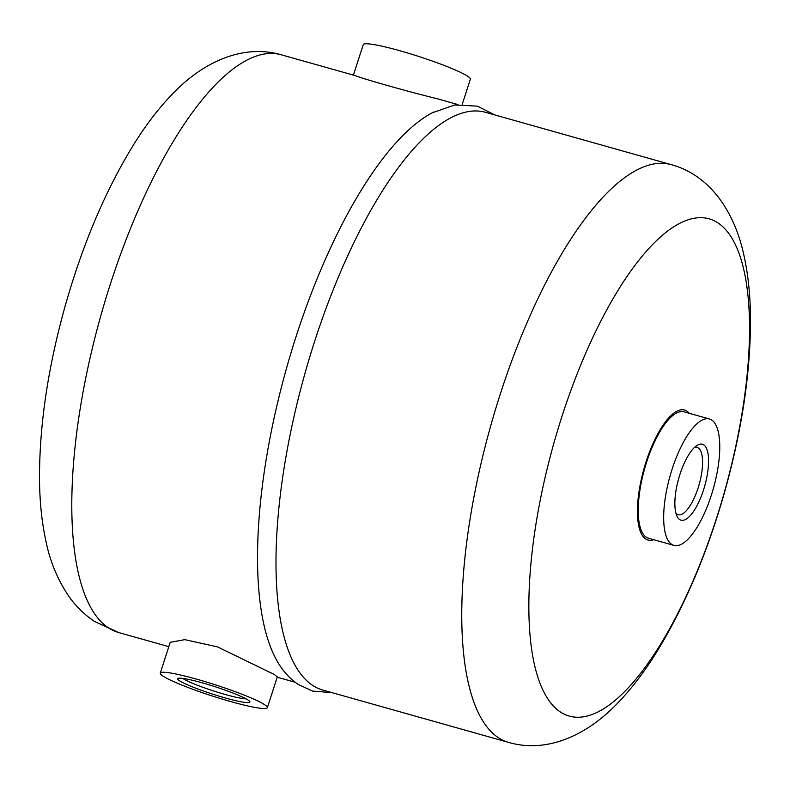 <?xml version="1.0" encoding="UTF-8"?>
<svg xmlns="http://www.w3.org/2000/svg" width="790" height="790" viewBox="0 0 790 790"><rect width="100%" height="100%" fill="white"/><g stroke="black" fill="none" stroke-linecap="round" stroke-linejoin="round"><path stroke-width="1.19" d="M267.356 707.692L277.3 676.921L274.426 674.551L217.477 646.882L184.84 639.643L170.215 642.329L160.271 673.11A56.268 5.787 -162.1 0 0 230.631 701.54A56.268 5.787 -162.1 0 0 267.356 707.692A56.268 5.787 -162.1 0 0 196.996 679.262A56.268 5.787 -162.1 0 0 160.271 673.11M332.077 692.662L312.583 691.072L298.235 684.446C289.95 678.827 283.067 671.283 277.567 661.813A300.101 103.075 -74.3 0 1 286.572 368.061A300.101 103.075 -74.3 0 1 432.239 112.812A300.101 103.075 -74.3 0 1 433.878 111.963M168.813 646.664L118.638 632.533A300.101 103.075 -74.3 0 1 108.27 627.734A300.101 103.075 -74.3 0 1 105.416 299.933A300.101 103.075 -74.3 0 1 281.398 54.826L355.391 75.672C363.183 78.951 408.953 91.847 437.986 98.938L457.933 104.556M508.602 742.403L322.834 690.065A300.101 103.075 -74.3 0 1 312.465 685.266A300.101 103.075 -74.3 0 1 309.611 357.465A300.101 103.075 -74.3 0 1 485.593 112.348L671.362 164.685C709.993 175.212 734.374 211.651 743.726 254.449C748.13 274.081 750.391 295.618 750.5 319.051C750.549 372.436 741.978 429.879 724.786 491.39C707.346 552.882 684.663 606.414 656.737 651.967C644.521 671.707 631.496 688.762 617.652 703.139C586.99 735.302 546.917 753.611 508.602 742.403A300.101 103.075 -74.3 0 1 498.233 737.603A300.101 103.075 -74.3 0 1 495.379 409.803A300.101 103.075 -74.3 0 1 671.362 164.685M653.705 539.698A67.525 23.196 -74.3 0 1 645.637 538.948A67.525 23.196 -74.3 0 1 647.445 457.657A67.525 23.196 -74.3 0 1 689.305 413.328M709.519 419.016L684.081 411.847A65.649 22.545 105.7 0 0 644.581 468.924A65.649 22.545 105.7 0 0 648.481 538.227L673.91 545.386A65.649 22.545 105.7 0 0 712.412 491.775A65.649 22.545 105.7 0 0 711.79 420.063A65.649 22.545 105.7 0 0 709.519 419.016A65.649 22.545 105.7 0 0 672.093 469.211A65.649 22.545 105.7 0 0 673.91 545.386M703.771 444.869A39.441 13.549 105.7 0 0 696.899 445.521A39.441 13.549 105.7 0 0 678.679 478.533A39.441 13.549 105.7 0 0 676.99 516.196A39.441 13.549 105.7 0 0 701.816 494.866A39.441 13.549 105.7 0 0 703.771 444.869M225.16 697.916A37.95 3.901 -162.1 0 0 249.857 701.619A37.95 3.901 -162.1 0 0 215.008 686.688A37.95 3.901 -162.1 0 0 178.026 678.413A37.95 3.901 -162.1 0 0 225.16 697.916M462.259 104.28L470.356 79.207A56.268 5.787 -162.1 0 0 399.987 50.777A56.268 5.787 -162.1 0 0 363.262 44.625L353.416 75.109M675.924 513.224A34.948 11.998 105.7 0 0 678.166 514.695A34.948 11.998 105.7 0 0 698.666 486.146A34.948 11.998 105.7 0 0 698.33 447.979A34.948 11.998 105.7 0 0 697.126 447.426A34.948 11.998 105.7 0 0 694.44 447.505M182.757 678.393A34.948 3.595 -162.1 0 0 225.18 694.479A34.948 3.595 -162.1 0 0 246.036 698.834M560.199 711.849A258.251 88.697 -74.3 0 1 611.766 300.901A258.251 88.697 -74.3 0 1 745.484 389.44A258.251 88.697 -74.3 0 1 560.199 711.849M277.211 677.208L295.164 682.264M281.398 54.826C242.955 43.638 203.139 61.985 172.812 93.605C158.81 108.052 145.646 125.245 133.312 145.172C105.406 190.676 82.733 244.15 65.284 305.582C48.052 367.143 39.461 424.645 39.5 478.078C39.609 501.285 41.821 522.634 46.126 542.118C50.363 562.46 58.144 580.798 69.451 597.141C76.117 606.552 84.441 614.63 94.405 621.394L118.638 632.533M432.239 112.812L454.764 104.971L477.417 106.146L494.836 114.955"/></g></svg>
